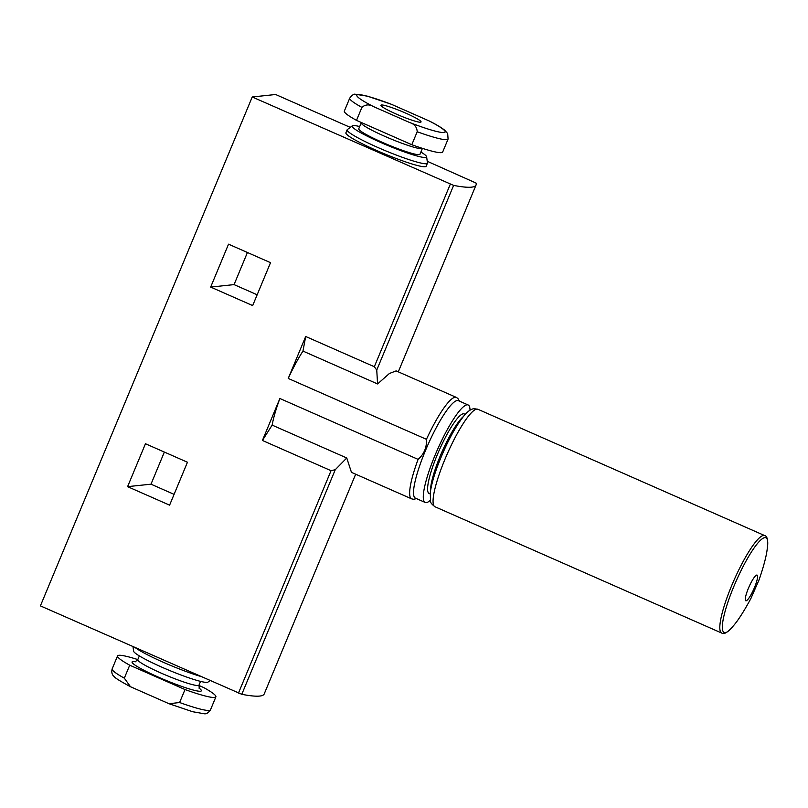 <?xml version="1.0" encoding="UTF-8"?>
<svg xmlns="http://www.w3.org/2000/svg" width="808" height="808" viewBox="0 0 808 808"><rect width="100%" height="100%" fill="white"/><g stroke="black" fill="none" stroke-linecap="round" stroke-linejoin="round"><path stroke-width="1.21" d="M198.879 685.437L203.727 687.578A53.257 5.626 -157.4 0 1 215.887 696.85A53.257 5.626 -157.4 0 1 185.012 689.547L129.714 665.196A53.257 5.626 -157.4 0 1 117.554 655.914A53.257 5.626 -157.4 0 1 137.804 659.58M129.714 665.196L124.321 678.165A53.257 5.626 -157.4 0 1 112.15 668.893L117.554 655.914M185.012 689.547L179.608 702.516L169.054 703.738L130.502 686.739L124.321 678.165M417.201 131.754A53.257 5.626 -157.4 0 0 448.076 139.057L447.683 133.542L444.612 130.149C441.522 127.674 436.562 124.695 429.735 121.2L391.183 104.202L367.529 96.203L355.318 94.253C353.965 93.778 352.106 95.061 349.743 98.122L344.339 111.09A53.257 5.626 -157.4 0 0 356.51 120.372L411.797 144.723L417.201 131.754C416.958 127.098 414.403 124.008 409.535 122.473L373.72 106.696A47.824 5.05 -157.4 0 1 358.005 94.667A47.824 5.05 -157.4 0 1 392.446 104.727M405.666 113.1A21.735 2.293 -157.4 0 1 421.059 121.947A21.735 2.293 -157.4 0 1 400.101 115.716A21.735 2.293 -157.4 0 1 380.921 105.242A21.735 2.293 -157.4 0 1 405.666 113.1M356.51 120.372L361.903 107.393C365.368 104.363 369.306 104.131 373.72 106.696M448.076 139.057L442.683 152.025A53.257 5.626 -157.4 0 1 411.797 144.723M169.599 505.151L187.456 462.237L145.46 443.744L127.593 486.648L169.599 505.151M302.97 351.086L305.687 336.492L288.224 378.447A55.429 10.474 -66.2 0 1 302.97 351.086L377.568 383.941L389.385 373.508L396.132 370.892L456.308 397.385A55.429 10.474 -66.2 0 0 426.442 439.32C426.887 447.39 424.099 454.076 418.1 459.378L279.881 398.506L262.418 440.461L272.155 425.119A55.429 10.474 -66.2 0 1 279.881 398.506M305.687 336.492L374.326 366.721L376.75 370.064L377.568 383.941M427.23 161.277L476.003 183.032A185.234 19.564 -157.4 0 1 476.043 185.032A185.234 19.564 -157.4 0 1 453.621 185.396L252.237 96.98L275.629 94.506L350.248 127.371M355.671 474.205L264.216 693.931A185.234 19.564 -157.4 0 1 241.784 694.304L40.4 605.879L252.237 96.98M272.155 425.119L346.753 457.974L335.259 469.721L331.048 470.69L262.418 440.461M426.442 439.32L288.224 378.447M252.672 305.576L270.529 262.671L228.533 244.167L210.666 287.082L252.672 305.576M174.094 494.355L150.995 484.184L164.357 452.066M257.166 294.789L234.067 284.608L247.43 252.5M418.1 459.378A55.429 10.474 -66.2 0 0 411.625 498.849L351.45 472.347L346.753 457.974M420.897 152.035A40.339 4.262 -157.4 0 1 426.634 156.772L427.452 162.943A43.48 4.595 -157.4 0 1 427.422 163.236L426.169 166.226A43.48 4.595 -157.4 0 1 384.275 153.762A43.48 4.595 -157.4 0 1 345.895 132.815L347.137 129.815A43.48 4.595 -157.4 0 1 347.329 129.593L352.288 125.826A40.339 4.262 -157.4 0 1 359.681 126.553M127.593 486.648L150.995 484.184M210.666 287.082L234.067 284.608M419.958 154.278A33.148 3.505 -157.4 0 1 388.012 144.773A33.148 3.505 -157.4 0 1 358.752 128.795L361.247 122.806A33.148 3.505 -157.4 0 0 390.163 138.643A33.148 3.505 -157.4 0 0 422.412 148.359L419.958 154.278M426.634 156.772A40.339 4.262 -157.4 0 1 387.719 145.47A40.339 4.262 -157.4 0 1 352.288 125.826M427.422 163.236A43.48 4.595 -157.4 0 1 385.517 150.763A43.48 4.595 -157.4 0 1 347.137 129.815M200.202 676.266A43.48 4.595 -157.4 0 1 135.279 647.673M209.989 680.568L207.949 682.124A40.339 4.262 -157.4 0 1 169.236 670.337A40.339 4.262 -157.4 0 1 133.603 651.177L133.007 646.663M470.024 410.191A53.257 10.06 113.8 0 0 468.135 404.97L458.368 400.667A53.257 10.06 113.8 0 0 457.247 400.516A53.257 10.06 113.8 0 0 426.543 447.986A53.257 10.06 113.8 0 0 415.433 498.152L425.2 502.455A53.257 10.06 113.8 0 0 430.331 500.324M468.135 404.97A53.257 10.06 113.8 0 0 467.014 404.818A53.257 10.06 113.8 0 0 436.31 452.288A53.257 10.06 113.8 0 0 425.2 502.455M465.206 414.373L464.186 413.918A43.48 8.211 113.8 0 0 463.277 413.797A43.48 8.211 113.8 0 0 438.219 452.551A43.48 8.211 113.8 0 0 429.139 493.496L430.159 493.951M756.783 575.064A14.029 2.646 113.8 0 0 746.138 594.658A14.029 2.646 113.8 0 0 751.359 594.102A14.029 2.646 113.8 0 0 756.783 575.064M198.98 688.073A37.501 3.959 -157.4 0 1 165.196 680.043A37.501 3.959 -157.4 0 1 135.694 661.732M215.887 696.85L210.494 709.828A53.257 5.626 -157.4 0 1 179.608 702.516M428.25 120.493A47.824 5.05 -157.4 0 1 443.966 132.532A47.824 5.05 -157.4 0 1 409.535 122.473M361.903 107.393A53.257 5.626 -157.4 0 1 349.743 98.122M374.326 366.721L450.298 184.214M238.461 693.112L331.048 470.69M376.75 370.064L453.621 185.396M241.784 694.304L335.259 469.721M200.546 681.386L198.99 685.134A33.148 3.505 -157.4 0 1 167.034 675.629A33.148 3.505 -157.4 0 1 137.774 659.651L139.34 655.904M463.206 416.716A43.48 8.211 113.8 0 0 442.077 451.692A43.48 8.211 113.8 0 0 430.543 490.89M476.791 409.121A53.257 10.06 113.8 0 0 446.087 456.591A53.257 10.06 113.8 0 0 434.967 506.757C431.714 504.263 430.22 502.344 430.482 501.011L430.31 492.557C431.27 485.174 433.876 475.851 438.108 464.61C446.39 443.309 455.086 426.937 464.206 415.514C467.923 411.151 471.236 408.878 474.144 408.707L477.902 409.272A53.257 10.06 113.8 0 0 476.791 409.121M477.902 409.272L764.661 535.573A53.257 10.06 113.8 0 0 763.54 535.421A53.257 10.06 113.8 0 0 732.836 582.891A53.257 10.06 113.8 0 0 721.726 633.058C724.019 634.674 727.826 632.371 733.139 626.129C737.916 620.736 743.815 611.555 750.844 598.597L759.106 579.75C763.742 566.267 766.459 555.904 767.257 548.672A51.773 9.787 113.8 0 0 764.833 537.603A51.773 9.787 113.8 0 0 729.301 598.173A51.773 9.787 113.8 0 0 733.139 626.129M130.502 686.739C120.038 681.094 114.615 677.7 114.231 676.559C112.019 674.953 111.332 672.397 112.15 668.893M210.494 709.828C208.343 712.888 206.242 714.191 204.182 713.747L192.657 711.727L169.054 703.738M459.489 401.162L457.863 398.445L456.308 397.385M411.625 498.849L413.454 499.283L416.554 498.647M398.294 371.832L476.043 185.032M135.128 661.873L137.774 659.651M198.99 685.134L199.283 688.578M434.967 506.757L721.726 633.058M764.661 535.573C767.398 536.169 768.267 540.542 767.257 548.672"/></g></svg>
